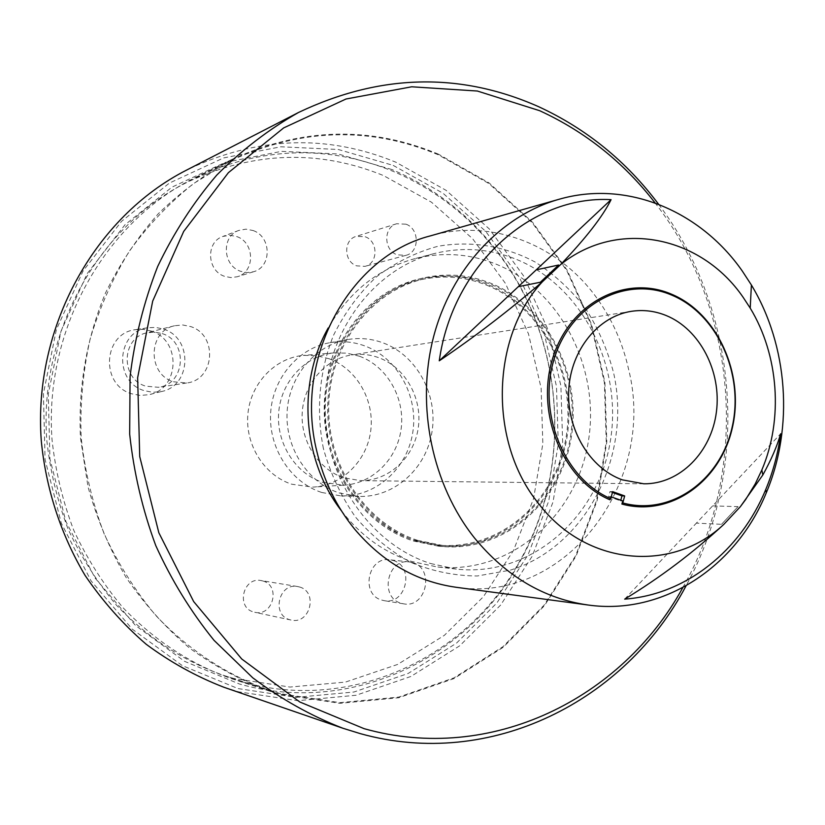 <?xml version="1.0" encoding="UTF-8"?>
<svg xmlns="http://www.w3.org/2000/svg" width="825" height="825" viewBox="0 0 825 825"><rect width="100%" height="100%" fill="white"/><g stroke="black" fill="none" stroke-linecap="round" stroke-linejoin="round"><path stroke-width="0.62" stroke-dasharray="4.12 3.09" d="M323.431 448.645C315.831 410.345 319.378 370.703 333.496 335.321C344.685 312.778 359.019 293.257 376.509 276.777C395.381 262.474 415.8 252.316 437.776 246.314C471.188 240.415 504.983 246.046 535.064 261.989C554.266 274.343 571.055 289.771 585.43 308.282C598.115 328.175 607.509 349.728 613.625 372.941C632.115 455.751 586.358 546.82 510.18 570.188L477.273 575.984C454.657 575.85 432.558 571.333 410.963 562.433C390.194 551.079 371.714 535.972 355.544 517.12C341.158 496.464 330.454 473.632 323.431 448.645M455.73 587.225C565.868 604.519 656.813 481.975 628.743 369.93C622.813 342.942 611.861 318.563 595.908 296.783C557.834 244.406 491.236 218.151 430.464 235.857M430.681 563.547L456.359 569.085C529.052 577.304 596.258 519.791 609.768 444.345C623.947 369.022 583.646 286.842 516.522 259.411C489.586 248.552 461.979 246.654 433.682 253.718C373.075 269.187 325.483 333.176 324.751 405.085C323.709 476.984 369.951 544.417 430.681 563.547M341.385 510.737C360.535 535.477 383.955 552.389 411.634 561.454L436.848 566.878C508.252 574.953 574.396 518.77 587.73 444.953C601.714 371.26 562.072 290.885 496.083 264.155C469.611 253.574 442.478 251.759 414.697 258.699C377.881 268.847 349.068 291.926 328.247 327.917M391.999 169.558L338.013 153.966L281.459 151.357L225.091 162.422L171.909 187.172L124.967 224.802L87.172 273.642L61.009 331.176L48.283 394.164L49.923 458.865L65.866 521.39L95.05 578.016L135.506 625.505L184.625 661.372L239.394 683.997C348.944 715.203 464.588 660.33 517.677 565.641C574.726 468.538 565.218 336.301 494.866 248.366C467.115 213.314 432.826 187.048 391.999 169.558M241.787 681.77L231.526 678.666C190.575 664.115 154.285 640.334 122.677 607.334C103.197 584.079 86.883 558.401 73.755 530.289C62.669 501.136 55.43 470.931 52.027 439.663C43.952 328.948 105.383 221.43 195.484 177.437C262.041 146.757 327.917 144.736 393.123 171.342C433.63 188.688 467.651 214.748 495.196 249.521C565.032 336.786 574.468 468.084 517.842 564.444C465.145 658.422 350.398 712.79 241.787 681.77M393.226 165.412L443.015 193.236L485.657 231.309L519.533 277.633L543.417 330.082L556.483 386.378L558.278 444.19L548.708 501.126L528.031 554.823L496.918 602.931L456.442 643.191L408.117 673.489L353.925 692.02L296.288 697.331L238.033 688.576L182.294 665.61L132.268 629.155L91.049 580.841L61.318 523.215L45.076 459.556L43.405 393.68L56.378 329.567L83.047 271.012L121.553 221.337L169.362 183.088L223.493 157.967L280.84 146.778L338.353 149.5L393.226 165.412M223.75 687.204L238.796 691.866L297.763 700.683L356.091 695.248L410.912 676.459L459.783 645.748L500.703 604.983L532.146 556.287L553.039 501.951L562.712 444.345L560.897 385.863L547.687 328.917L523.535 275.839L489.297 228.948L446.181 190.4L395.835 162.195C326.69 133.815 256.926 136.455 186.563 170.105M682.801 587.617C750.049 470.095 738.509 309.674 655.143 202.981M658.618 204.291C739.396 311.138 750.719 468.528 686.049 585.833M438.426 154.162C370.291 125.689 301.28 127.524 231.371 159.679C204.909 174.075 180.531 192.122 158.214 213.83C137.445 237.425 119.893 263.763 105.569 292.844C86.532 338.632 78.158 386.894 80.438 437.621L88.028 486.863C96.938 518.925 109.591 549.068 126.019 577.314C144.354 604.044 165.495 627.598 189.441 647.976C214.624 666.27 241.333 680.646 269.589 691.113L280.366 694.361L339.921 703.323L398.774 697.744L454.059 678.542L503.291 647.202L544.49 605.643L576.118 556.009L597.104 500.641L606.798 441.952L604.911 382.377L591.566 324.338L567.208 270.229L532.682 222.389L489.204 183.016L438.426 154.162M253.141 230.546C271.652 236.775 271.91 267.094 253.471 271.765L247.046 272.601L240.58 271.291C222.513 265.454 221.306 236.012 238.899 230.392L245.974 229.144L253.141 230.546M236.827 236.579C254.956 242.622 255.193 272.198 237.136 276.777L230.845 277.592L224.524 276.323C206.848 270.652 205.672 241.952 222.884 236.445L229.814 235.218L236.827 236.579M412.768 562.681C435.022 568.683 426.216 608.561 403.58 603.817L401.239 603.271C379.273 597.64 387.08 558.298 409.355 561.949L412.768 562.681M393.143 560.495C414.985 566.363 406.323 605.282 384.12 600.641L381.831 600.095C360.288 594.577 367.96 556.215 389.802 559.783L393.143 560.495M406.065 224.204C419.75 228.999 419.595 252.429 405.838 255.368L397.073 254.801C383.563 250.212 383.274 227.143 396.681 223.75L406.065 224.204M365.217 236.765C378.355 241.282 378.19 263.526 364.99 266.351L356.575 265.846C343.623 261.525 343.365 239.621 356.214 236.362L365.217 236.765M299.496 586.988C318.45 591.886 310.004 624.938 290.988 620.029L289.874 619.75C271.177 615.12 278.788 582.522 297.567 586.534L299.496 586.988M262.886 580.986C281.016 585.647 272.92 616.956 254.729 612.274L253.667 612.006C235.795 607.582 243.086 576.727 261.04 580.553L262.886 580.986M151.326 331.083C181.521 340.261 179.778 389.07 148.985 394.68L140.26 395.443L131.588 393.772C100.145 384.863 103.073 333.548 135.145 329.691L143.313 329.34L151.326 331.083M163.597 329.134C193.153 338.147 191.462 386.079 161.308 391.566L152.769 392.308L144.282 390.668C113.51 381.892 116.366 331.526 147.757 327.752L155.75 327.412L163.597 329.134M162.195 333.589C188.461 341.56 185.419 384.491 158.307 387.307L145.695 386.152C120.45 378.912 121.285 337.92 146.737 332.846L154.502 332.062L162.195 333.589M173.477 381.779L186.636 382.996C214.912 380.077 218.058 334.991 190.657 326.576L182.634 324.957L174.529 325.762C147.964 331.052 147.118 374.137 173.477 381.779M328.969 358.71C356.586 368.723 374.632 400.022 370.776 430.413C367.125 460.824 341.993 485.801 312.737 487.111L291.658 484.203C264.237 475.293 244.953 444.747 247.892 414.078C250.625 383.388 274.972 357.998 303.27 355.41L316.284 355.616L328.969 358.71M359.514 356.245C387.038 366.321 405.044 397.763 401.218 428.278C397.598 458.813 372.57 483.893 343.417 485.193L322.41 482.264C295.072 473.302 275.839 442.602 278.747 411.809C281.459 380.985 305.714 355.503 333.898 352.914L346.882 353.131L359.514 356.245M321.74 492.484L340.766 495.877C375.715 497.073 407.272 468.652 412.778 432.434C418.584 396.268 397.691 358.05 364.856 345.943C353.43 341.756 341.725 340.673 329.752 342.726C298.196 348.16 272.467 378.386 270.61 413.407C268.579 448.408 290.843 482.419 321.74 492.484M339.292 492.979L358.689 496.444C394.319 497.661 426.453 468.559 432.052 431.496C437.951 394.474 416.666 355.348 383.202 342.922C371.549 338.621 359.618 337.507 347.418 339.591C315.243 345.128 288.998 376.087 287.11 411.964C285.048 447.831 307.787 482.677 339.292 492.979M280.562 693.691L270.084 690.535C227.648 675.541 188.42 649.987 155.678 615.337C135.156 590.731 117.965 563.516 104.105 533.713C92.4 502.796 84.758 470.745 81.159 437.57C79.973 404.219 82.954 371.405 90.111 339.137C99.567 307.642 112.685 278.262 129.473 250.965C148.108 225.266 169.424 202.837 193.421 183.666L231.949 160.174C301.61 128.215 370.373 126.411 438.25 154.77L488.916 183.552L532.29 222.822L566.744 270.559L591.051 324.545L604.374 382.46L606.251 441.901L596.578 500.455L575.644 555.699L544.077 605.21L502.972 646.676L453.843 677.933L398.692 697.084L339.972 702.642L280.562 693.691M233.888 678.511L224.029 675.531C183.562 661.186 147.727 637.766 116.511 605.251C97.267 582.337 81.17 557.03 68.197 529.33C57.255 500.61 50.119 470.848 46.767 440.045C38.806 330.959 99.474 224.988 188.513 181.613C254.121 151.439 319.089 149.407 383.429 175.529L431.475 202.197L472.663 238.776L505.395 283.346L528.485 333.857L541.118 388.101L542.84 443.809L533.558 498.671L513.542 550.388L483.45 596.671L444.345 635.353L397.691 664.414L345.438 682.1L289.926 687.06L233.888 678.511M343.736 477.778C318.368 469.373 300.279 441.138 302.239 412.335C304.043 383.512 325.514 358.885 351.543 354.956C360.855 353.564 369.971 354.482 378.861 357.741C405.477 367.496 422.647 398.475 418.234 428.01C414.047 457.586 388.823 481.027 360.577 480.645L343.736 477.778M612.645 491.648L609.953 491.597L608.623 496.588L620.627 500.858L620.761 500.352M609.953 491.597L612.428 492.484M622.741 500.919L620.627 500.858M609.871 499.785L610.717 496.64L608.623 496.588M611.253 496.877L610.717 496.64M712.645 505.869L738.066 506.643L721.524 524.318L696.352 523.153L780.667 433.764M624.68 599.125L696.352 523.153M738.066 506.643L721.524 524.318M417.625 540.354L442.778 545.5C503.642 550.832 559.433 502.012 570.178 438.539C581.47 375.179 546.893 306.704 490.39 284.182C468.672 275.622 446.418 273.9 423.617 279.005C371.549 290.885 330.144 344.438 328.732 405.261C327.04 466.073 365.836 523.772 417.625 540.354M486.348 285.037C542.654 307.447 577.108 375.602 565.847 438.694C555.132 501.878 499.517 550.481 438.879 545.17L413.82 540.035C362.227 523.524 323.575 466.094 325.267 405.58C326.679 345.046 367.929 291.73 419.812 279.902C442.52 274.808 464.702 276.519 486.348 285.037M417.347 541.365C365.176 524.669 326.061 466.579 327.731 405.312C329.113 344.035 370.786 290.049 423.215 278.025C446.243 272.838 468.724 274.56 490.669 283.222C547.625 305.941 582.44 374.973 571.024 438.838C560.154 502.796 503.879 551.987 442.52 546.532L417.347 541.365M486.626 284.078C464.753 275.468 442.355 273.745 419.409 278.922C367.166 290.905 325.658 344.644 324.266 405.632C322.606 466.599 361.556 524.422 413.542 541.045L438.622 546.191C499.764 551.626 555.854 502.662 566.703 438.993C578.077 375.406 543.376 306.683 486.626 284.078M456.359 569.085L436.848 566.878M231.526 678.666L269.589 691.113M195.484 177.437L231.371 159.679M253.471 271.765L237.136 276.777M403.58 603.817L384.12 600.641M405.838 255.368L364.99 266.351M290.988 620.029L254.729 612.274M161.308 391.566L148.985 394.68M186.636 382.996L158.307 387.307M343.417 485.193L312.737 487.111M340.766 495.877L358.689 496.444M231.949 160.174L188.513 181.613M270.084 690.535L224.029 675.531M631.455 311.314L351.543 354.956M643.861 483.801L360.577 480.645M329.752 342.726L347.418 339.591M333.898 352.914L303.27 355.41M174.529 325.762L146.737 332.846M147.757 327.752L135.145 329.691M297.567 586.534L261.04 580.553M396.681 223.75L356.214 236.362M409.355 561.949L389.802 559.783M238.899 230.392L222.884 236.445M495.196 249.521L494.866 248.366M517.842 564.444L517.677 565.641M433.682 253.718L414.697 258.699M442.778 545.5L438.879 545.17M419.409 278.922L423.215 278.025M438.622 546.191L442.52 546.532M423.617 279.005L419.812 279.902"/><path stroke-width="1.24" d="M558.762 199.361L430.464 235.857C349.697 256.235 293.483 358.122 316.831 451.378C323.761 480.738 336.332 506.622 354.554 529.042C382.614 562.145 416.336 581.542 455.73 587.225L587.926 604.993C663.279 615.708 736.354 566.682 766.332 492.68C793.939 427.319 788.071 345.747 751.4 285.007L742.273 271.012C700.219 210.684 626.536 179.623 558.762 199.361C500.785 215.82 451.12 268.868 433.393 337.518C415.8 406.178 432.207 484.987 474.592 538.086C506.21 576.366 543.995 598.672 587.926 604.993M743.098 297.258C701.26 236.105 618.059 218.326 560.629 264.577C585.936 238.074 602.755 216.428 611.077 199.66C531.609 195.04 452.677 264.918 439.261 360.814C474.829 336.786 509.19 310.458 542.334 281.83C490.782 337.208 488.596 442.334 538.333 503.24C586.142 566.311 672.148 573.169 723.773 524.422L740.345 506.705L745.717 499.455L755.236 483.893L761.846 469.972C783.43 419.193 778.831 355.286 750.214 308.107L743.098 297.258M671.632 295.072C626.154 275.498 570.941 303.806 554.317 358.442C537.044 412.799 564.104 478.768 610.768 498.682L609.871 499.785C562.691 479.727 535.312 413.057 552.75 358.122C569.549 302.909 625.36 274.312 671.303 294.102C717.482 313.18 744.81 374.065 732.394 427.567C720.586 481.253 670.488 517.43 621.906 504.054L622.803 502.951C670.88 516.172 720.452 480.346 732.136 427.195C744.418 374.22 717.337 313.943 671.632 295.072M655.143 202.981C623.844 162.504 585.348 131.742 539.674 110.705L477.355 91.028L411.737 86.79L346.005 99.01L283.666 127.906L228.381 172.683L183.697 231.423L152.687 301.104L137.641 377.716L139.724 456.576L158.843 532.764L193.669 601.569L241.735 658.989L299.795 701.982L364.134 728.681C491.143 764.363 622.153 698.445 682.801 587.617M686.049 585.833C625.525 700.724 491.071 770.179 360.267 733.621L342.88 728.248C311.149 715.925 281.119 699.115 252.78 677.83L214.036 640.344C190.874 611.748 171.445 580.161 155.76 545.572C142.498 509.706 133.805 472.55 129.669 434.084L130.082 376.427C134.774 338.25 143.952 301.641 157.637 266.599C173.683 232.97 193.359 202.517 216.645 175.22C241.653 150.109 268.96 129.174 298.598 112.437C379.954 73.786 459.927 71.847 538.508 106.642C586.4 128.772 626.433 161.329 658.618 204.291M622.38 479.872C589.927 468.363 566.424 429.351 568.765 389.627C570.89 349.882 598.342 316.274 631.455 311.314C643.314 309.54 654.885 310.942 666.177 315.532C699.961 329.309 721.72 371.683 716.409 411.923C711.377 452.203 679.8 484.265 643.861 483.801L622.38 479.872M620.761 500.352L621.957 495.877L624.669 495.938L612.645 491.648L610.768 498.682M612.428 492.484L621.957 495.877M328.247 327.917C296.845 383.017 302.424 460.701 341.385 510.737M298.598 112.437L186.563 170.105C94.968 216.686 33 327.02 41.25 440.437C45.829 488.534 60.885 534.724 85.058 575.376C102.702 601.322 123.069 624.278 146.169 644.253C170.486 662.269 196.35 676.583 223.75 687.204L342.88 728.248M624.669 495.938L622.803 502.951M611.253 496.877L622.741 500.919L621.906 504.054M542.334 281.83L560.629 264.577M723.773 524.422C693.144 552.719 660.113 577.624 624.68 599.125C686.111 594.701 740.685 550.512 765.724 489.576C773.097 471.828 778.078 453.224 780.667 433.764C777.098 446.191 771.148 459.938 762.836 474.983L740.345 506.705M536.25 269.847L518.296 286.688L540.354 282.233L558.618 265.011L536.25 269.847L611.077 199.66M439.261 360.814L518.296 286.688M540.354 282.233L558.618 265.011M750.214 308.107L751.4 285.007M761.846 469.972L762.836 474.983M765.724 489.576L766.332 492.68"/></g></svg>
